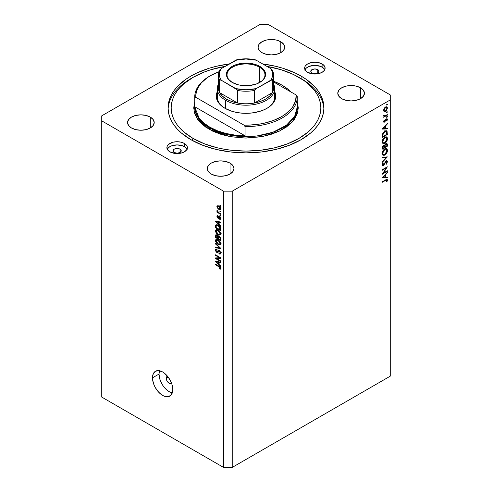 <?xml version="1.0" encoding="UTF-8"?>
<svg xmlns="http://www.w3.org/2000/svg" width="492" height="492" viewBox="0 0 492 492"><rect width="100%" height="100%" fill="white"/><g stroke="black" fill="none" stroke-linecap="round" stroke-linejoin="round"><path stroke-width="0.74" d="M171.542 383.213A4.102 2.368 60 0 1 171.21 383.477A4.102 2.368 60 0 1 168.049 382.382A4.102 2.368 60 0 1 166.259 378.256L168.215 377.124L166.259 378.256L166.48 377.1L167.551 376.214M159.008 374.068A14.354 8.284 -120 0 0 172.292 392.88L169.162 391.644L167.182 390.279L163.522 386.417L161.985 384.074L159.783 379L159.008 374.068L152.489 377.838L159.008 374.068A14.354 8.284 -120 0 1 159.506 370.74L159.008 374.068M172.784 389.553A14.354 8.284 60 0 1 169.814 396.122A14.354 8.284 60 0 1 158.75 392.278A14.354 8.284 60 0 1 152.489 377.838L153.258 373.797L155.46 371.263L158.75 370.624L162.637 371.977L164.617 373.342L168.276 377.204L171.075 382.056L172.009 384.621L172.784 389.553L172.587 391.73L171.075 395.076L168.276 396.693L164.617 396.331L162.637 395.414L158.75 392.278L155.46 387.837L154.199 385.334L152.68 380.236L152.489 377.838A14.354 8.284 60 0 1 155.46 371.263A14.354 8.284 60 0 1 166.517 375.113A14.354 8.284 60 0 1 172.784 389.553M317.764 69.63L317.764 72.982L314.868 73.677L311.965 72.982A4.102 2.368 180 0 1 310.766 71.309A4.102 2.368 180 0 1 313.299 69.12A4.102 2.368 180 0 1 317.764 69.63L318.97 71.309L317.764 72.982L317.764 69.63A4.102 2.368 180 0 1 318.97 71.309A4.102 2.368 180 0 1 316.436 73.492A4.102 2.368 180 0 1 311.965 72.982L310.766 71.309L311.965 69.63L314.868 68.941L317.764 69.63M180.035 149.15L180.035 152.502L177.132 153.196L174.236 152.502A4.102 2.368 180 0 1 173.03 150.829A4.102 2.368 180 0 1 175.564 148.639A4.102 2.368 180 0 1 180.035 149.15L181.234 150.829L180.035 152.502L180.035 149.15A4.102 2.368 180 0 1 181.234 150.829A4.102 2.368 180 0 1 178.701 153.012A4.102 2.368 180 0 1 174.236 152.502L173.03 150.829L174.236 149.15L177.132 148.461L180.035 149.15M187.009 149.236A10.252 5.916 0 0 0 184.383 146.641L184.383 143.461A10.252 5.916 180 0 1 187.384 147.643A10.252 5.916 180 0 1 181.056 153.117A10.252 5.916 180 0 1 169.888 151.831L167.661 149.912L167.077 148.799L167.077 146.493L168.608 144.359L173.209 142.176L177.132 141.727L181.056 142.176L184.383 143.461L186.603 145.38L187.188 146.493L187.188 148.799L186.603 149.912L184.383 151.831L181.056 153.117L175.134 153.449L169.888 151.831A10.252 5.916 180 0 1 166.88 147.643A10.252 5.916 180 0 1 173.209 142.176A10.252 5.916 180 0 1 184.383 143.461L184.383 146.641A10.252 5.916 0 0 0 167.262 149.236M324.738 69.716A10.252 5.916 0 0 0 322.112 67.121L322.112 63.942A10.252 5.916 180 0 1 325.12 68.124A10.252 5.916 180 0 1 318.791 73.597A10.252 5.916 180 0 1 307.617 72.312L305.397 70.393L304.812 69.28L304.812 66.974L305.397 65.86L307.617 63.942L310.944 62.656L314.868 62.207L318.791 62.656L323.392 64.839L324.923 66.974L324.923 69.28L324.339 70.393L322.112 72.312L318.791 73.597L312.869 73.929L307.617 72.312A10.252 5.916 180 0 1 304.616 68.124A10.252 5.916 180 0 1 310.944 62.656A10.252 5.916 180 0 1 322.112 63.942L322.112 67.121A10.252 5.916 0 0 0 304.991 69.716M301.092 76.076L301.092 78.64L301.092 76.076L306.227 79.347L314.714 86.678L317.98 90.669L320.556 94.827L322.414 99.107L323.539 103.474L323.914 107.883L323.539 112.293L322.414 116.659L320.556 120.946L317.98 125.097L314.714 129.089L310.784 132.877L301.092 139.691L289.284 145.288L275.815 149.445L261.203 152.003L246 152.871L230.797 152.003L216.185 149.445L202.716 145.288L190.908 139.691A77.914 44.981 180 0 1 168.086 107.883A77.914 44.981 180 0 1 229.315 63.948L216.185 66.328L209.272 68.216L196.572 73.111L190.908 76.076L185.773 79.347L177.286 86.678L174.02 90.669L171.444 94.827L169.586 99.107L168.461 103.474L168.086 107.883L168.461 112.293L169.586 116.659L171.444 120.946L174.02 125.097L177.286 129.089L181.216 132.877L190.908 139.691A77.914 44.981 180 0 0 275.815 149.445A77.914 44.981 180 0 0 323.914 107.883A77.914 44.981 180 0 0 301.092 76.076A77.914 44.981 180 0 0 262.685 63.948L275.815 66.328L282.728 68.216L295.428 73.111L301.092 76.076M280.797 41.759L280.797 52.644L276.473 54.311L271.369 54.895L266.27 54.311L261.947 52.644A13.327 7.694 180 0 1 258.042 47.201A13.327 7.694 180 0 1 266.27 40.092A13.327 7.694 180 0 1 280.797 41.759L283.687 44.255L284.702 47.201L283.687 50.147L280.797 52.644L280.797 41.759A13.327 7.694 180 0 1 284.702 47.201A13.327 7.694 180 0 1 276.473 54.311A13.327 7.694 180 0 1 261.947 52.644L259.056 50.147L258.042 47.201L259.056 44.255L261.947 41.759L266.27 40.092L271.369 39.508L276.473 40.092L280.797 41.759M150.312 117.096L150.312 127.975L145.989 129.642L140.89 130.226L135.786 129.642L131.462 127.975A13.327 7.694 180 0 1 127.563 122.533A13.327 7.694 180 0 1 135.786 115.423A13.327 7.694 180 0 1 150.312 117.096L153.203 119.587L154.217 122.533L153.203 125.478L150.312 127.975L150.312 117.096A13.327 7.694 180 0 1 154.217 122.533A13.327 7.694 180 0 1 145.989 129.642A13.327 7.694 180 0 1 131.462 127.975L128.578 125.478L127.563 122.533L128.578 119.587L131.462 117.096L135.786 115.423L140.89 114.839L145.989 115.423L150.312 117.096M230.053 163.129L230.053 174.014L225.73 175.681L220.631 176.265L215.527 175.681L211.203 174.014A13.327 7.694 180 0 1 207.298 168.572A13.327 7.694 180 0 1 215.527 161.462A13.327 7.694 180 0 1 230.053 163.129L232.944 165.626L233.958 168.572L232.944 171.517L230.053 174.014L230.053 163.129A13.327 7.694 180 0 1 233.958 168.572A13.327 7.694 180 0 1 225.73 175.681A13.327 7.694 180 0 1 211.203 174.014L208.313 171.517L207.298 168.572L208.313 165.626L211.203 163.129L215.527 161.462L220.631 160.878L225.73 161.462L230.053 163.129M360.538 87.797L360.538 98.677L356.214 100.343L351.11 100.934L346.011 100.343L341.688 98.677A13.327 7.694 180 0 1 337.783 93.24A13.327 7.694 180 0 1 346.011 86.131A13.327 7.694 180 0 1 360.538 87.797L363.422 90.294L364.437 93.24L363.422 96.18L360.538 98.677L360.538 87.797A13.327 7.694 180 0 1 364.437 93.24A13.327 7.694 180 0 1 356.214 100.343A13.327 7.694 180 0 1 341.688 98.677L338.797 96.18L337.783 93.24L338.797 90.294L341.688 87.797L346.011 86.131L351.11 85.54L356.214 86.131L360.538 87.797M101.746 115.835L259.776 24.6L101.746 115.835L101.746 397.087L223.528 467.4L223.528 191.173L101.746 120.86L223.528 191.173L232.224 191.173L232.224 467.4L390.254 376.165L390.254 99.931L232.224 191.173L390.254 99.931L390.254 94.913L268.472 24.6L390.254 94.913L390.254 376.165L232.224 467.4L232.224 191.173L223.528 191.173L223.528 467.4L232.224 467.4L223.528 467.4L101.746 397.087L101.746 115.835M383.373 173.073L387.358 170.773L387.358 171.296L382.284 174.23L386.275 167.938L382.284 170.244L382.284 169.722L387.358 166.788L383.373 173.073L387.358 166.788L382.284 169.722L382.284 170.244L386.275 167.938L382.284 174.23L387.358 171.296L387.358 170.773L383.373 173.073M386.109 161.425L386.964 162.077L386.122 163.854L386.38 164.199L387.487 161.782L387.063 160.816L386.115 160.896L386.521 160.736L387.266 160.995L387.487 161.782L386.38 164.199L386.122 163.854L386.964 161.979L386.325 161.339L383.748 165.257L382.868 165.743L382.235 165.318L382.216 164.31L383.01 162.766L383.323 163.061L382.684 164.734L383.317 165.066L386.115 160.896L383.317 165.066L382.671 164.58L383.323 163.061L383.01 162.766L382.155 164.82L382.512 165.669L383.336 165.583L384.111 164.808L385.611 161.923L386.669 161.376L385.986 160.982M387.358 156.874L382.284 162.36L382.284 161.794L386.281 157.532L382.284 157.889L382.284 157.323L387.358 156.874L382.284 157.323L382.284 157.889L386.281 157.532L382.284 161.794L382.284 162.36L387.358 156.874M387.487 150.404L387.302 151.696L385.863 154.205L384.32 155.269L382.942 155.244L382.253 154.322L382.198 152.901L383.785 149.697L385.082 148.738L386.306 148.523L387.155 149.088L387.487 150.404L386.718 148.676L384.818 148.873C383.17 149.999 382.284 151.548 382.155 153.535L382.917 155.232L384.842 155.023L384.332 154.728L384.842 155.023C386.466 153.904 387.345 152.366 387.487 150.404L386.884 150.06L387.487 150.404M387.487 138.689L387.302 139.98L385.863 142.483L384.32 143.547L382.942 143.529L382.253 142.606L382.198 141.179L383.785 137.975L385.082 137.016L386.306 136.807L387.155 137.366L387.487 138.689L386.718 136.96L384.818 137.157C383.17 138.277 382.284 139.833 382.155 141.813L382.917 143.51L384.842 143.301L384.332 143.006L384.842 143.301C386.466 142.188 387.345 140.644 387.487 138.689L386.884 138.338L387.487 138.689M387.358 128.929L382.284 129.082L387.358 123.369L387.358 123.941L385.728 125.749L385.728 128.406L387.358 128.357L387.358 128.929L387.358 128.357L385.728 128.406L385.728 125.749L387.358 123.941L387.358 123.369L382.284 129.002L387.358 128.929L386.411 128.387L387.358 128.929M387.419 104.292L386.7 105.054L386.835 104.175L387.419 104.292L387.001 104.046L386.577 104.778L387.001 105.024L386.577 104.778L387.001 105.024L387.419 104.292L387.001 104.046M385.513 111.438L384.055 111.53L383.619 109.857L384.805 107.564L386.515 106.752L387.192 107.164L387.419 108.117L386.534 110.515L385.513 111.438L387.419 108.117L386.897 106.881L385.513 107.01L384.197 108.357L383.582 110.337L384.055 111.53L385.513 111.438L384.953 111.118L385.513 111.438M387.419 111.881L386.7 112.643L386.835 111.764L387.419 111.881L387.001 111.635L386.577 112.367L387.001 112.613L386.577 112.367L387.001 112.613L387.419 111.881L387.001 111.635M387.358 114.581L387.358 115.11L383.649 117.25L384.197 116.407L383.631 116.014L383.711 115.183L384.701 115.977L387.358 114.581L384.836 115.94L383.711 115.183L383.582 115.718L384.197 116.407L383.649 117.25L387.358 115.11L386.903 114.845L387.358 115.11L387.358 114.581M387.419 116.61L386.7 117.373L386.835 116.493L387.419 116.61L387.001 116.364L386.577 117.096L387.001 117.342L386.577 117.096L387.001 117.342L387.419 116.61L387.001 116.364M384.559 122.133L383.865 122.231L383.6 121.819L384.111 120.214L384.43 120.386L384.049 121.456L384.541 121.616L385.906 119.212L386.952 118.701L387.419 119.482L386.921 120.995L386.577 120.841L386.927 119.513L386.368 119.359L384.559 122.133L386.368 119.359L386.964 119.771L386.577 120.841L386.921 120.995L387.419 119.482L387.112 118.763L385.777 119.378L384.541 121.616L384.037 121.352L384.43 120.386L384.111 120.214L383.582 121.61L383.84 122.219L384.559 122.133L383.588 121.573L384.559 122.133M384.885 131.112L386.343 130.718L387.056 131.136L387.358 134.488L382.284 137.422L382.622 133.775L384.885 131.112L382.469 134.273L382.284 137.422L387.358 134.488L386.755 130.854L384.885 131.112M384.621 145.46L383.539 145.404L382.284 147.994L382.284 149.137L387.358 146.21L387.358 144.623L386.687 144.236L387.358 144.623L387.358 146.21L382.284 149.137L382.401 146.936L383.25 145.607L384.621 145.46L385.285 144.119L386.22 143.443L386.989 143.535L387.358 144.623L386.915 143.486L385.919 143.584L384.43 145.294M387.358 177.76L382.284 177.907L387.358 172.2L387.358 172.772L385.728 174.574L385.728 177.231L387.358 177.188L387.358 177.76L387.358 177.188L385.728 177.231L385.728 174.574L387.358 172.772L387.358 172.2L382.284 177.833L387.358 177.76L386.411 177.212L387.358 177.76M386.964 180.373L386.361 179.955L382.284 182.268L382.284 181.739L386.773 179.266L387.481 179.931L386.903 181.855L386.509 181.769L386.964 180.373L386.509 181.769L386.903 181.855L387.487 180.103L387.173 179.322L382.284 181.739L382.284 182.268L385.66 180.318L385.205 180.054L386.964 180.373L386.085 179.555M216.591 258.546L220.631 260.877L220.631 261.486L215.551 258.552L215.551 257.906L219.598 257.771L215.551 255.434L215.551 254.825L220.631 257.753L220.631 258.405L216.591 258.546L220.631 258.405L220.631 257.753L215.551 254.825L215.551 255.434L219.598 257.771L215.551 257.906L215.551 258.552L220.631 261.486L220.631 260.877L216.591 258.546L217.827 257.833L216.591 258.546M219.217 250.243L220.613 252.199L220.588 253.651L219.955 254.179L218.983 253.915L218.915 253.263L219.69 253.405L220.084 252.808L219.42 250.988L218.657 250.828L217.993 252.476L217.403 252.734L216.32 252.107L215.57 250.742L215.582 249.401L216.08 248.909L217.003 249.118L217.07 249.764L216.339 249.672L216.08 250.471L217.027 252.015L217.532 251.916L218.202 250.182L219.217 250.243L218.005 250.446L217.403 252.052L216.892 251.947L216.08 250.367L216.339 249.672L217.07 249.764L217.003 249.118L215.908 248.977L215.49 250.047L216.88 252.544L217.796 252.66L219.229 250.865L220.102 252.55L219.764 253.368L218.915 253.263L218.983 253.915L220.244 254.081L220.693 252.943L219.217 250.243M215.551 243.386L220.631 248.165L220.631 248.792L215.551 247.617L215.551 246.99L220.035 248.165L215.551 244.02L215.551 243.386L215.551 244.02L220.035 248.165L215.551 246.99L215.551 247.617L220.631 248.792L220.631 248.165L215.551 243.386M219.899 244.868L220.693 243.602L220.072 244.813L218.387 244.585L216.363 242.913L215.545 241.16L215.613 239.887L216.339 239.303L219.051 240.459L220.244 241.953L220.693 243.602L219.918 241.431L218.097 239.782L216.025 239.413L215.49 240.594C215.76 242.371 216.646 243.657 218.159 244.456L220.182 244.758M219.899 235.127L220.693 233.86L220.072 235.071L218.387 234.844L216.363 233.171L215.545 231.418L215.613 230.145L216.339 229.561L219.051 230.723L220.244 232.212L220.693 233.86L219.918 231.689L218.097 230.041L216.025 229.672L215.49 230.853C215.76 232.63 216.646 233.915 218.159 234.721L220.182 235.022M219.112 224.383L220.631 225.773L220.631 226.406L215.551 221.603L215.551 221.013L220.631 222.064L220.631 222.698L219.112 222.335L219.112 224.383L219.112 222.335L220.631 222.698L220.631 222.064L215.551 221.013L215.551 221.603L220.631 226.406L220.631 225.773L219.112 224.383M219.906 205.287L220.631 205.705L220.631 206.314L219.906 205.896L219.906 205.287L219.906 205.896L220.631 206.314L220.631 205.705L219.906 205.287M218.743 206.062L220.324 207.55L220.527 209.469L218.952 209.451L217.126 207.667L217.126 205.877L218.743 206.062L217.249 205.779L216.874 206.622L218.78 209.358L220.318 209.666L220.693 208.823L218.743 206.062M219.906 210.92L220.631 211.339L220.631 211.947L219.906 211.529L219.906 210.92L219.906 211.529L220.631 211.947L220.631 211.339L219.906 210.92M218.712 212.593L220.631 213.694L220.631 214.303L216.935 212.175L216.935 211.566L217.525 211.904L216.886 210.957L217.07 210.348L217.772 211.849L218.712 212.593L217.07 210.348L216.874 210.81L217.525 211.904L216.935 211.566L216.935 212.175L220.631 214.303L220.631 213.694L218.712 212.593M219.906 215.029L220.631 215.447L220.631 216.056L219.906 215.637L219.906 215.029L219.906 215.637L220.631 216.056L220.631 215.447L219.906 215.029M219.506 216.32L220.625 217.851L220.373 219.278L219.506 219.211L219.444 218.565L220.158 218.263L219.592 216.978L218.374 218.362L217.009 217.089L217.298 215.367L217.925 215.484L217.993 216.129L217.396 216.548L217.938 217.612L218.7 216.228L219.506 216.32L218.755 216.191L217.851 217.569L217.396 216.548L217.993 216.129L217.925 215.484L217.2 215.41L216.874 216.265L217.925 218.22L218.596 218.3L219.592 216.978L220.164 218.097L219.444 218.565L219.506 219.211L220.379 219.278L220.693 218.448L219.506 216.32M218.061 225.305L220.361 227.636L220.631 230.742L215.551 227.814L215.803 225.004L216.658 224.764L218.061 225.305C216.984 224.586 216.179 224.58 215.65 225.281L215.551 227.814L220.631 230.742L220.631 229.014C220.422 227.304 219.567 226.068 218.061 225.305M219.137 236.043L220.447 237.55L220.631 240.483L215.551 237.55L215.865 234.77L216.831 234.862L217.894 236.135L219.137 236.043L217.894 236.135L216.831 234.862L215.89 234.758L215.551 237.55L220.631 240.483L220.631 238.675L219.137 236.043M219.112 264.487L220.631 265.871L220.631 266.504L215.551 261.707L215.551 261.111L220.631 262.168L220.631 262.802L219.112 262.439L219.112 264.487L219.112 262.439L220.631 262.802L220.631 262.168L215.551 261.111L215.551 261.707L220.631 266.504L220.631 265.871L219.112 264.487M220.102 268.109L219.045 268.183L219.112 268.829L219.746 268.46L219.112 268.829L220.336 269.185L220.693 268.478L220.336 269.185L219.112 268.829L219.045 268.183L220.078 268.281L219.801 267.359L215.551 264.794L215.551 264.186L220.139 267.058L220.693 268.478L218.995 266.172L215.551 264.186L215.551 264.794L219.715 267.279L219.961 268.429L220.644 268.035M268.472 24.6L259.776 24.6L268.472 24.6M324.923 70.153L323.392 68.019L320.563 66.383L314.868 65.387L309.173 66.383L306.344 68.019L304.812 70.153M187.188 149.673L185.656 147.538L182.827 145.903L177.132 144.906L171.437 145.903L168.608 147.538L167.077 149.673M171.573 383.182L170.269 383.662L168.049 382.382L166.751 380.396L166.259 378.256A4.102 2.368 60 0 1 167.108 376.38A4.102 2.368 60 0 1 167.501 376.226M220.428 205.595L219.906 205.896L220.428 205.595M220.164 208.503L218.78 206.695L219.272 206.406L217.476 206.597L217.544 207.513L218.325 208.448L217.396 206.941L218.78 206.695L220.164 208.503L218.78 208.749L219.37 209.02L218.78 209.358L220.613 208.245L219.93 209.008M218.257 205.822L216.874 206.622L218.257 205.822M220.398 208.614L220.896 208.836M218.319 205.785L218.362 206.185M217.396 206.941L218.51 205.933M220.428 211.222L219.906 211.529L220.428 211.222M217.464 211.868L216.935 212.175L217.464 211.868M217.286 210.57L216.874 210.81L217.286 210.57M220.428 215.33L219.906 215.637L220.428 215.33M220.693 218.528L219.506 219.211L220.693 218.528M220.164 218.097L219.444 218.565M220.022 216.732L219.592 216.978L220.022 216.732M219.862 216.578L219.26 216.929L219.862 216.578M218.983 217.612L217.925 218.22L218.983 217.612M217.944 215.644L216.874 216.265L217.944 215.644M217.396 216.548L217.993 216.129M218.159 217.556L219.604 216.72L217.851 217.569M219.518 216.332L218.368 216.997L219.518 216.332M219.604 216.72L218.097 217.599M216.308 221.166L215.551 221.603L216.308 221.166M219.856 221.904L219.112 222.335L219.856 221.904M218.522 223.842L216.08 221.609L216.708 221.252L216.08 221.609L217.126 221.88L217.815 221.48L217.126 221.88L218.522 222.193L219.241 221.775L218.522 222.193L218.522 223.842L219.112 223.497L218.522 223.842L218.522 222.193L216.08 221.609L218.522 223.842M216.148 227.47L215.551 227.814L216.148 227.47M216.24 225.767L215.551 226.16L216.24 225.767M216.566 224.752L215.65 225.281L216.566 224.752M215.976 224.869L215.65 225.281M216.246 225.748L216.148 227.544L220.035 229.789L220.035 228.743L220.588 228.429L220.035 228.743L219.297 226.855L219.696 226.627L219.297 226.855L218.054 225.908L218.559 225.619L216.246 225.748L218.054 225.908L219.297 226.855L220.035 229.789L220.631 229.45L220.035 229.789L216.148 227.544L216.246 225.748L217.894 224.696M220.656 234.297L220.133 234.143M218.731 234.389L218.159 234.721L218.731 234.389M216.941 230.059L215.49 230.853L216.978 229.579M220.065 234.112L220.736 234.315M216.997 229.518L216.941 230.151M218.165 234.112L216.08 231.191L217.661 229.813L216.935 230.231L218.079 230.643L218.583 230.348L218.079 230.643L220.102 233.522L220.625 233.22L219.696 234.389L218.165 234.112L219.838 234.29L219.924 232.642L218.43 230.859L216.591 230.274L216.099 230.969L216.259 232.089L218.165 234.112M217.931 229.487L216.935 230.231M216.148 237.212L215.551 237.55L216.148 237.212M216.941 234.936L215.551 235.736L216.941 234.936M218.466 235.803L217.894 236.135L218.466 235.803M220.004 237.839L220.41 237.445L220.035 238.325L220.576 238.011L220.035 238.325L220.035 239.53L218.257 238.503L218.485 236.56L219.617 236.381L219.143 236.658L219.973 237.697L218.577 236.523L218.257 238.503L220.035 239.53L220.631 239.186L220.035 239.53L220.004 237.857M219.106 235.945L219.063 235.619M217.661 238.159L216.148 237.285L216.148 236.289L217.341 235.274L216.91 235.52L217.612 236.461L218.682 235.84L217.612 236.461L217.661 237.089L218.362 236.683L217.661 237.089L217.661 238.159L218.257 237.82L217.661 238.159L217.513 236.166L216.382 235.41L216.148 237.285L217.661 238.159M217.058 235.016L216.339 235.428L216.91 235.52M220.656 244.038L220.133 243.878M218.731 244.124L218.159 244.456L218.731 244.124M216.941 239.801L215.49 240.594L216.978 239.321M220.065 243.854L220.736 244.057M216.997 239.26L216.941 239.893M218.165 243.854L216.08 240.932L217.661 239.555L216.935 239.973L218.079 240.379L218.583 240.09L218.079 240.379L220.102 243.263L220.625 242.962L219.696 244.13L218.165 243.854L219.838 244.026L219.924 242.384L218.43 240.6L216.591 240.016L216.099 240.705L216.259 241.83L218.165 243.854M217.931 239.229L216.935 239.973M216.302 247.181L215.551 247.617L216.302 247.181M220.404 247.956L220.035 248.165L220.404 247.956M219.629 247.224L219.235 247.451L219.629 247.224M215.97 243.78L215.551 244.02L215.97 243.78M220.68 253.202L218.983 253.915L220.422 252.986L220.767 253.239M220.625 252.248L220.102 252.55L220.625 252.248M219.69 250.6L219.229 250.865L219.69 250.6M219.42 250.379L218.706 250.791L219.229 250.865M218.282 251.738L216.88 252.544L218.282 251.738M216.941 249.321L215.49 250.047L216.941 249.087M218.35 251.504L217.403 252.052L218.35 251.504M219.186 250.514L217.741 251.314L219.248 250.262M218.7 250.047L218.005 250.446L218.7 250.047M218.294 250.114L218.005 250.446M219.309 250.028L219.161 250.6M216.941 249.032L216.941 249.376M216.744 257.863L215.551 258.552L216.744 257.863M220.127 257.464L219.598 257.771L220.127 257.464M216.08 255.133L215.551 255.434L216.08 255.133M220.404 257.63L219.813 257.648L220.404 257.63M216.308 261.27L215.551 261.707L216.308 261.27M219.856 262.008L219.112 262.439L219.856 262.008M218.522 263.946L216.08 261.713L216.708 261.35L216.08 261.713L217.126 261.984L217.815 261.584L217.126 261.984L218.522 262.298L219.241 261.879L218.522 262.298L218.522 263.946L219.112 263.601L218.522 263.946L218.522 262.298L216.08 261.713L218.522 263.946M220.127 267.045L219.715 267.279L220.127 267.045M219.537 266.516L219.038 266.805L219.537 266.516M216.08 264.493L215.551 264.794L216.08 264.493M386.577 104.778L387.001 105.024M386.866 107.797L387.419 108.117L386.552 107.422L386.964 108.388L385.519 110.915L384.473 111.02L384.037 110.073L385.519 107.533L385.101 107.293L386.552 107.422L385.23 107.73L384.037 110.073L383.625 109.833L384.695 111.106L385.66 110.823L386.552 109.827L386.866 107.797M383.354 110.866L384.061 110.602M386.577 112.367L387.001 112.613M383.68 116.112L384.197 116.407L383.68 116.112M383.877 116.303L384.197 116.407M383.655 115.331L384.037 115.552L383.655 115.331M384.836 115.94L384.037 115.552M386.577 117.096L387.001 117.342M383.668 121.137L384.037 121.352L383.668 121.137M384.541 121.616L384.043 121.333M386.337 118.855L387.419 119.482L386.337 118.855M386.595 120.811L386.921 120.995L386.595 120.811M386.368 119.359L386.964 119.771M385.685 119.513L386.017 119.71L385.685 119.513M385.285 120.374L385.636 120.577L385.285 120.374M384.781 121.407L385.125 121.61L384.781 121.407M387.019 123.75L387.358 123.941L387.019 123.75M385.39 125.552L385.728 125.749L385.39 125.552M385.211 128.105L385.728 128.406L385.211 128.117M383.274 128.48L385.211 126.327L384.873 126.13L385.211 128.418L382.936 128.283L385.211 128.418L385.211 126.327L383.274 128.48M386.835 134.187L387.358 134.488L386.835 134.187M385.796 130.737L385.876 131.192M385.882 131.259L385.796 130.731M386.835 134.267L382.801 136.591L382.284 136.29L382.801 136.591L382.284 135.884L382.801 136.179L382.948 134.298L382.53 134.058L382.948 134.298L384.885 131.635L384.455 131.389L386.294 131.432L386.835 134.267L386.595 131.739L386.011 131.333L384.885 131.635L383.219 133.48L382.801 136.591L386.835 134.267M382.911 142.698L382.339 142.834M382.13 142.846L383.133 142.606M382.671 141.487L384.818 137.686L384.393 137.44L386.312 137.514L386.964 139.008L384.842 142.778L383.329 142.938L382.192 141.21L383.52 143.031L385.47 142.311L386.817 140.06L386.626 137.785L385.66 137.385L384.387 137.975L383.145 139.599L382.671 141.487M387.358 146.21L386.835 145.909L387.358 146.21M383.551 145.927L382.899 146.807L382.801 148.313L384.43 147.372L384.332 146.13L383.778 145.835L384.43 147.372L382.801 148.313L382.284 148.012L382.801 148.313L382.801 147.6L382.327 147.323L382.801 147.6L383.551 145.927L383.151 145.7L384.123 145.872L383.434 145.472M385.919 144.113L385.119 145.165L384.947 147.071L384.393 146.401L384.947 146.721L385.008 145.595L384.639 145.38L385.008 145.595L385.919 144.113L385.519 143.879L386.515 144.064L385.919 144.113L386.835 145.232L386.835 145.983L384.947 147.071L384.424 146.77L384.947 147.071L386.835 145.983L386.687 144.236L385.808 143.652M382.911 154.414L382.339 154.556M382.13 154.562L383.133 154.322M382.671 153.209L384.818 149.402L384.393 149.156L386.312 149.23L386.964 150.724L384.842 154.494L383.329 154.66L382.192 152.926L383.52 154.746L385.47 154.027L386.817 151.776L386.626 149.506L385.66 149.107L384.387 149.697L383.145 151.315L382.671 153.209M385.439 157.046L386.281 157.532L385.439 157.046M386.036 161.087L387.487 161.782L386.036 161.007M385.279 161.733L385.611 161.923L385.279 161.733M384.461 163.252L384.799 163.449L384.461 163.252M383.778 164.617L384.111 164.808L383.778 164.617M382.155 164.9L383.336 165.583L382.155 164.9M382.954 162.846L383.323 163.061L382.954 162.846M382.216 164.316L382.671 164.58L382.216 164.316M383.317 165.066L382.671 164.58M386.903 171.038L387.358 171.296L386.903 171.038M385.82 167.68L386.275 167.938L385.82 167.68M387.019 172.575L387.358 172.772L387.019 172.575M385.39 174.383L385.728 174.574L385.39 174.383M385.211 176.929L385.728 177.231L385.211 176.942M383.274 177.304L385.211 175.152L384.873 174.961L385.211 177.249L382.936 177.114L385.211 177.249L385.211 175.152L383.274 177.304M386.331 179.432L387.487 180.103L386.331 179.432M386.558 181.659L386.903 181.855L386.558 181.659M218.227 92.816A28.702 16.574 0 0 0 225.348 108.511A28.702 16.574 180 0 1 217.298 97.004L217.298 88.634A28.702 16.574 180 0 1 218.319 84.243A28.702 16.574 0 0 0 225.705 100.35A28.702 16.574 0 0 0 260.428 102.957A28.702 16.574 0 0 0 273.681 84.243A28.702 16.574 180 0 1 274.702 88.634A28.702 16.574 180 0 1 256.984 103.947A28.702 16.574 180 0 1 225.705 100.35L225.705 108.707L225.705 100.35A28.702 16.574 180 0 1 217.298 88.634M274.45 91.186L275.729 96.168L274.45 101.149L270.717 105.706L267.021 108.301L262.519 110.442L254.628 112.594L248.915 113.246L243.085 113.246L237.372 112.594L231.984 111.303L224.979 108.301A29.729 17.165 180 0 1 217.298 91.697M194.74 107.047L199.746 119.802L209.752 127.975A1.027 0.59 -60 0 1 209.032 129.23L197.237 118.769L194.002 111.026L194.74 101.936L193.719 107.883L194.721 113.775L197.698 119.439L199.887 122.114L205.582 127.034L212.833 131.223L221.351 134.507L230.822 136.77L246 138.074L261.178 136.77L270.649 134.507L279.167 131.223L286.418 127.034L292.113 122.114L294.302 119.439L297.279 113.775L298.281 107.883L297.26 101.936L297.888 111.592L292.279 121.93L279.887 130.872L262.906 136.45L245.121 138.067L229.61 136.548L209.032 129.23A1.027 0.59 120 0 0 209.752 127.975A51.26 29.594 -0 0 0 265.618 134.39A51.26 29.594 -0 0 0 297.26 107.047L294.671 116.333L286.362 125.294L272.974 132.213L256.965 135.958L241.252 136.518L227.833 134.722L209.752 127.975L209.752 127.139L209.752 127.975A51.26 29.594 0 0 1 194.74 107.047L194.74 97.004A51.26 29.594 180 0 1 210.121 75.866M301.092 78.591L298.921 77.336A74.839 43.21 180 0 1 298.921 138.436A74.839 43.21 180 0 1 193.079 138.436L191.997 140.312L193.079 138.436L183.774 131.893L179.998 128.252L176.862 124.421L174.383 120.429L172.6 116.315L171.523 112.121L171.161 107.883L171.523 103.652L172.6 99.458L174.383 95.343L176.862 91.352L179.998 87.521L183.774 83.88L193.079 77.336L204.42 71.961L210.724 69.778L225.059 66.402A74.839 43.21 180 0 0 193.079 77.336A74.839 43.21 180 0 0 193.079 138.436L204.42 143.812L217.359 147.803L224.278 149.23L231.4 150.263L246 151.093L260.6 150.263L274.641 147.803L287.58 143.812L298.921 138.436L308.226 131.893L312.002 128.252L315.138 124.421L317.617 120.429L319.4 116.315L320.476 112.121L320.839 107.883L320.476 103.652L319.4 99.458L317.617 95.343L315.138 91.352L308.226 83.88L303.853 80.473L293.478 74.489L281.276 69.778L266.941 66.402A74.839 43.21 180 0 1 298.921 77.336L301.092 78.591A77.914 44.981 180 0 1 323.884 109.144A77.914 44.981 -0 0 0 301.092 78.591M210.478 75.657L209.752 76.076A51.26 29.594 0 0 0 194.752 97.551L195.804 97.324A50.233 29.003 180 0 1 210.478 75.657A50.233 29.003 180 0 1 218.952 71.727L210.478 75.657L207.009 77.877L201.351 82.877L197.581 88.443L195.865 94.329L195.804 97.324L244.001 125.146L245.059 126.592A51.26 29.594 -0 0 0 297.248 96.457A51.26 29.594 180 0 1 297.26 97.004A51.26 29.594 180 0 1 245.059 126.592L245.059 135.798A51.26 29.594 180 0 1 209.752 127.139A51.26 29.594 180 0 1 194.752 106.758L194.752 97.551A51.26 29.594 180 0 1 194.74 97.004M291.036 92.084L288.49 89.655L282.248 85.288L273.681 81.303A51.26 29.594 180 0 1 282.248 85.288A51.26 29.594 180 0 1 290.944 91.979M244.001 125.146L249.18 125.109L259.382 124.119L264.296 123.178L273.49 120.442L281.522 116.672L284.991 114.451L290.649 109.458L292.783 106.727L295.538 100.971L296.196 95.011L273.681 82.016L296.196 95.011A50.233 29.003 180 0 1 244.001 125.146L245.059 126.592L245.059 135.798L194.752 106.758L195.871 112.385L198.823 117.791L203.51 122.766L209.752 127.139L217.329 130.743L225.951 133.449L235.305 135.152L245.059 135.798L194.752 106.758L194.752 97.551L195.804 97.324L244.001 125.146M274.702 91.697A29.729 17.165 180 0 1 267.021 108.301A29.729 17.165 180 0 1 224.979 108.301L221.283 105.706L217.55 101.149L216.271 96.168L217.55 91.186M297.248 96.457L296.196 95.011L297.248 96.457M193.079 77.336L190.908 78.591A77.914 44.981 0 0 0 168.116 109.144A77.914 44.981 180 0 1 192.015 77.964M274.702 88.634L274.702 97.004A28.702 16.574 180 0 1 266.652 108.511A28.702 16.574 -0 0 0 273.773 92.816M259.413 67.164A18.967 10.947 0 0 0 232.698 67.103A18.967 10.947 0 0 0 232.378 82.521A18.967 10.947 180 0 1 227.033 74.907A18.967 10.947 180 0 1 238.743 64.79A18.967 10.947 180 0 1 259.413 67.164L259.413 82.644L259.413 67.164A18.967 10.947 180 0 1 264.967 74.907A18.967 10.947 180 0 1 259.622 82.521A18.967 10.947 0 0 0 259.413 67.164L259.844 66.408L259.413 67.164M232.156 82.398L232.156 82.398A19.582 11.304 180 0 1 232.156 66.408A19.582 11.304 180 0 1 259.844 66.408L264.093 70.079L265.206 72.201L265.582 74.403L265.206 76.611L264.093 78.732L262.279 80.682L256.879 83.806L249.819 85.491L242.181 85.491L238.509 84.845L232.156 82.398L227.907 78.732L226.794 76.611L226.418 74.403L226.794 72.201L227.907 70.079L232.156 66.408L235.121 65.005L242.181 63.314L249.819 63.314L256.879 65.005L259.844 66.408A19.582 11.304 180 0 1 259.844 82.398A19.582 11.304 180 0 1 232.156 82.398M272.365 82.927A27.681 15.978 180 0 1 272.365 92.662A27.681 15.978 180 0 1 254.432 103.019A27.681 15.978 180 0 1 237.568 103.019A27.681 15.978 180 0 1 226.425 99.095L225.705 100.35L226.425 99.095L231.591 101.444L237.568 103.019L219.635 92.662L222.366 96.112L226.425 99.095A27.681 15.978 180 0 1 219.635 92.662A27.681 15.978 180 0 1 219.635 82.927M272.365 92.662L254.432 103.019L260.409 101.444L265.575 99.095L269.634 96.112L272.365 92.662L254.432 103.019L254.432 90.46L256.147 88.634L272.094 79.796L272.365 92.662A27.681 15.978 0 0 0 273.681 87.797L273.681 75.239A27.681 15.978 180 0 1 272.365 80.11L272.365 92.662M237.298 59.71L221.351 68.542L219.85 71.42L219.346 74.403L219.85 77.392L221.351 80.264L237.298 89.839L237.568 103.019L219.635 92.662L219.721 79.889L221.351 80.264L235.852 88.634L246 89.79L256.147 88.634L270.649 80.264L272.15 77.392L272.654 74.403L272.15 71.42L270.649 68.542L256.147 60.172L254.518 59.796M272.279 70.055L270.649 68.542L256.147 60.172L246 59.015L235.852 60.172L221.351 68.542L219.721 70.055M272.365 70.374A27.681 15.978 180 0 1 273.681 75.239A27.681 15.978 0 0 1 272.365 80.11L271.633 79.833L270.649 80.264A26.654 15.387 180 0 0 270.649 68.542L271.602 69.224M219.77 69.956L218.319 75.239L218.319 87.797A27.681 15.978 0 0 0 219.635 92.662L219.635 80.11A27.681 15.978 180 0 1 218.319 75.239A27.681 15.978 180 0 1 219.635 70.374M237.568 103.019A27.681 15.978 0 0 0 254.432 103.019L254.432 90.46A27.681 15.978 180 0 1 237.568 90.46L237.568 103.019M236.806 59.753L235.852 60.172A26.654 15.387 180 0 1 256.147 60.172L255.163 59.741M221.351 80.264A26.654 15.387 180 0 1 221.351 68.542L219.906 69.753M218.319 75.239A27.681 15.978 0 0 0 219.635 80.11M255.194 89.31L256.147 88.634A26.654 15.387 180 0 1 235.852 88.634L237.568 90.46A27.681 15.978 0 0 0 254.432 90.46M236.83 59.741L236.843 59.741C242.913 58.53 248.995 58.523 255.084 59.729M219.721 79.889L221.105 80.128L219.721 79.889M254.518 90.141L255.157 89.347M273.681 75.239L272.224 69.95L270.895 68.695L271.639 69.255M219.942 209.002L220.68 208.577M219.967 218.614L220.68 218.202M217.562 216.093L217.962 215.865M219.696 234.389L221.148 233.552M218.485 236.56L219.254 236.117M219.696 244.13L221.148 243.294M219.764 253.368L221.209 252.531M386.552 107.422L385.679 106.918M384.473 111.02L383.588 110.509M384.246 115.94L383.6 115.565M384.178 121.647L383.619 121.327M386.767 119.328L386.159 118.972M386.294 131.432L384.842 130.595M386.312 137.514L384.861 136.678M383.329 142.938L381.878 142.102M386.312 149.23L384.861 148.393M383.329 154.66L381.878 153.824M382.893 165.109L382.155 164.691M297.26 97.004L297.26 107.047M259.413 82.65L259.844 82.398"/></g></svg>
